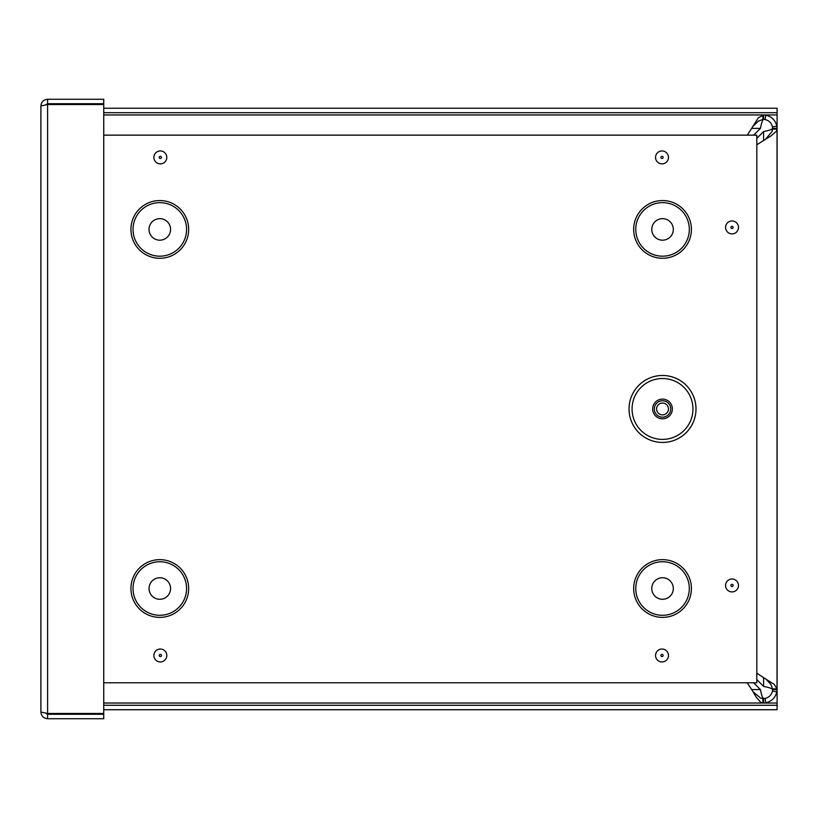 <?xml version="1.0" encoding="UTF-8"?>
<svg xmlns="http://www.w3.org/2000/svg" width="818" height="818" viewBox="0 0 818 818"><rect width="100%" height="100%" fill="white"/><g stroke="black" fill="none" stroke-linecap="round" stroke-linejoin="round"><path stroke-width="1.23" d="M747.284 135.144L758.347 117.843L763.593 114.97L763.593 119.418L762.918 119.418L762.918 114.97L103.743 114.97M762.918 119.418L758.347 121.146L753.112 126.156M762.918 702.999L103.743 702.999L762.918 702.999L760.628 702.263L756.057 696.905L753.112 691.813L760.628 698.102L763.593 698.541L763.593 702.999L762.918 702.999L762.918 698.541M753.112 691.813L747.243 682.785M763.593 114.97L765.822 115.154C771.732 116.585 775.403 120.256 776.844 126.177L777.028 129.08L772.57 129.08L772.448 126.913C771.497 122.956 769.032 120.502 765.086 119.54L763.593 119.418C762.54 119.96 761.486 122.956 760.423 128.395L753.675 135.144M777.028 128.395L772.57 128.395C772.039 129.459 769.043 130.512 763.593 131.565L756.814 138.354M751.844 689.564L760.423 689.564C761.486 695.014 762.54 698.01 763.593 698.541L765.086 698.419C769.032 697.457 771.497 695.003 772.448 691.057L772.57 688.889L777.028 688.889L776.844 691.793C775.403 697.703 771.732 701.374 765.822 702.815L763.593 702.999M756.814 679.605L763.593 686.394C769.043 687.447 772.039 688.511 772.57 689.564L777.028 689.564M772.57 688.889L770.842 684.308L765.842 679.083L774.155 684.308L777.028 688.889L777.028 129.08L776.292 131.361L770.934 135.941L756.814 144.745M756.814 673.214L765.842 679.083M765.842 138.886L772.131 131.361L772.57 129.08M777.028 129.08L777.028 688.889M760.423 689.564L753.634 682.785M103.743 705.28L777.1 705.28L777.1 709.727L103.743 709.727M777.1 705.28L777.1 114.929L103.743 114.929M777.1 114.929L777.1 112.69L103.743 112.69M777.1 112.69L777.1 108.232L103.743 108.232M45.696 104.786L47.597 103.722L103.743 103.722L103.743 99.275L47.597 99.275C43.538 99.673 41.299 101.913 40.9 105.972L47.597 104.52L103.743 104.52L103.743 713.48L47.597 713.48L40.9 712.028L40.9 105.972M47.597 103.722L47.597 99.275M40.9 712.028C41.299 716.087 43.538 718.327 47.597 718.725L103.743 718.725L103.743 714.278L47.597 714.278L47.597 718.725M45.696 713.214L47.597 714.278M662.508 442.446A33.477 33.477 0 0 1 633.521 392.221A33.477 33.477 0 0 1 691.507 392.221A33.477 33.477 0 0 1 662.508 442.446M662.508 417.17A8.2 8.2 0 0 0 669.615 404.859A8.2 8.2 0 0 0 655.402 404.859A8.2 8.2 0 0 0 662.508 417.17M662.508 414.89A5.92 5.92 0 0 0 667.641 406.004A5.92 5.92 0 0 0 657.375 406.004A5.92 5.92 0 0 0 662.508 414.89M103.743 135.144L756.814 135.144L756.814 682.785L103.743 682.785M662.549 240.185A10.777 10.777 0 0 0 671.875 224.03A10.777 10.777 0 0 0 653.214 224.03A10.777 10.777 0 0 0 662.549 240.185M662.549 599.287A10.777 10.777 0 0 0 671.875 583.132A10.777 10.777 0 0 0 653.214 583.132A10.777 10.777 0 0 0 662.549 599.287M159.796 240.185A10.777 10.777 0 0 0 169.132 224.03A10.777 10.777 0 0 0 150.471 224.03A10.777 10.777 0 0 0 159.796 240.185M159.796 599.287A10.777 10.777 0 0 0 169.132 583.132A10.777 10.777 0 0 0 150.471 583.132A10.777 10.777 0 0 0 159.796 599.287M776.844 691.793L772.448 691.057M776.844 126.177L772.448 126.913M765.822 115.154L765.086 119.54M765.822 702.815L765.086 698.419M760.423 128.395L751.854 128.395M763.593 686.394L763.593 677.815M763.593 140.144L763.593 131.565M103.743 703.03L777.1 703.03M47.597 104.52L47.597 713.48M662.508 439.399A30.43 30.43 0 0 1 636.159 393.744A30.43 30.43 0 0 1 688.868 393.744A30.43 30.43 0 0 1 662.508 439.399M662.508 418.806A9.847 9.847 0 0 0 671.036 404.041A9.847 9.847 0 0 0 653.981 404.041A9.847 9.847 0 0 0 662.508 418.806M662.007 656.588A1.104 1.104 0 0 1 660.903 655.484A1.104 1.104 0 0 1 662.007 654.38A1.104 1.104 0 0 1 663.112 655.484A1.104 1.104 0 0 1 662.007 656.588M662.007 661.946A6.452 6.452 0 0 0 667.6 652.263A6.452 6.452 0 0 0 656.414 652.263A6.452 6.452 0 0 0 662.007 661.946M732.028 591.915A6.452 6.452 0 0 0 737.621 582.232A6.452 6.452 0 0 0 726.445 582.232A6.452 6.452 0 0 0 732.028 591.915M662.007 163.866A6.452 6.452 0 0 0 667.6 154.183A6.452 6.452 0 0 0 656.414 154.183A6.452 6.452 0 0 0 662.007 163.866M662.549 617.385A28.875 28.875 0 0 1 637.539 574.083A28.875 28.875 0 0 1 687.549 574.083A28.875 28.875 0 0 1 662.549 617.385M159.796 617.385A28.875 28.875 0 0 1 134.796 574.083A28.875 28.875 0 0 1 184.807 574.083A28.875 28.875 0 0 1 159.796 617.385M159.796 258.284A28.875 28.875 0 0 1 134.796 214.981A28.875 28.875 0 0 1 184.807 214.981A28.875 28.875 0 0 1 159.796 258.284M662.549 258.284A28.875 28.875 0 0 1 637.539 214.981A28.875 28.875 0 0 1 687.549 214.981A28.875 28.875 0 0 1 662.549 258.284M160.338 661.946A6.452 6.452 0 0 0 165.931 652.263A6.452 6.452 0 0 0 154.745 652.263A6.452 6.452 0 0 0 160.338 661.946M160.338 163.866A6.452 6.452 0 0 0 165.931 154.183A6.452 6.452 0 0 0 154.745 154.183A6.452 6.452 0 0 0 160.338 163.866M732.028 233.887A6.452 6.452 0 0 0 737.621 224.204A6.452 6.452 0 0 0 726.445 224.204A6.452 6.452 0 0 0 732.028 233.887M732.028 586.567A1.104 1.104 0 0 1 730.924 585.463A1.104 1.104 0 0 1 732.028 584.359A1.104 1.104 0 0 1 733.132 585.463A1.104 1.104 0 0 1 732.028 586.567M732.028 228.539A1.104 1.104 0 0 1 730.924 227.435A1.104 1.104 0 0 1 732.028 226.33A1.104 1.104 0 0 1 733.132 227.435A1.104 1.104 0 0 1 732.028 228.539M662.007 158.518A1.104 1.104 0 0 1 660.903 157.414A1.104 1.104 0 0 1 662.007 156.31A1.104 1.104 0 0 1 663.112 157.414A1.104 1.104 0 0 1 662.007 158.518M160.338 158.518A1.104 1.104 0 0 1 159.234 157.414A1.104 1.104 0 0 1 160.338 156.31A1.104 1.104 0 0 1 161.443 157.414A1.104 1.104 0 0 1 160.338 158.518M160.338 656.588A1.104 1.104 0 0 1 159.234 655.484A1.104 1.104 0 0 1 160.338 654.38A1.104 1.104 0 0 1 161.443 655.484A1.104 1.104 0 0 1 160.338 656.588M662.549 256.187A26.779 26.779 0 0 0 685.729 216.024A26.779 26.779 0 0 0 639.359 216.024A26.779 26.779 0 0 0 662.549 256.187M662.549 615.289A26.779 26.779 0 0 0 685.729 575.126A26.779 26.779 0 0 0 639.359 575.126A26.779 26.779 0 0 0 662.549 615.289M159.796 256.187A26.779 26.779 0 0 0 182.987 216.024A26.779 26.779 0 0 0 136.616 216.024A26.779 26.779 0 0 0 159.796 256.187M159.796 615.289A26.779 26.779 0 0 0 182.987 575.126A26.779 26.779 0 0 0 136.616 575.126A26.779 26.779 0 0 0 159.796 615.289"/></g></svg>
